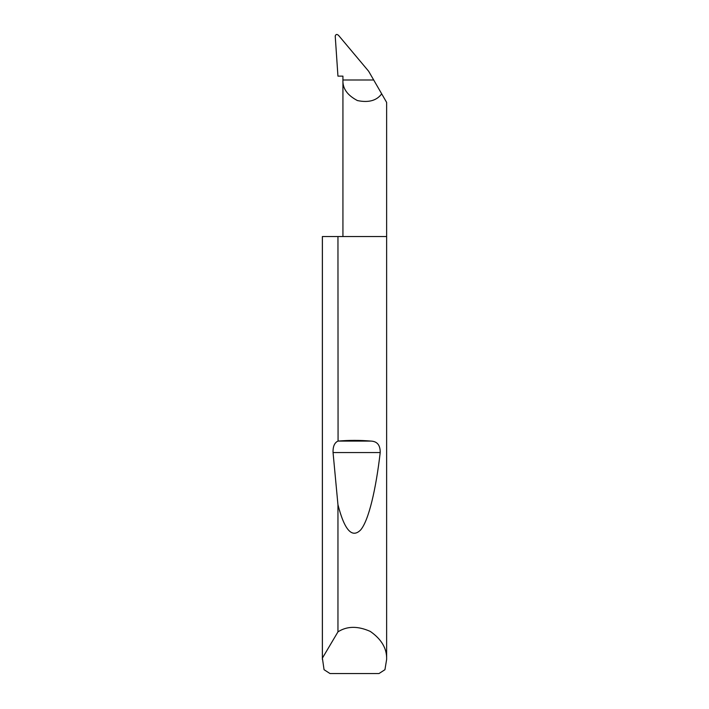 <?xml version="1.0" encoding="UTF-8"?>
<svg xmlns="http://www.w3.org/2000/svg" width="709" height="709" viewBox="0 0 709 709"><rect width="100%" height="100%" fill="white"/><g stroke="black" fill="none" stroke-linecap="round" stroke-linejoin="round"><path stroke-width="1.06" d="M386.635 659.414L384.943 669.695L378.987 673.55L330.013 673.55L324.057 669.695L322.391 658.129L337.954 631.87C347.029 625.994 357.815 625.852 370.328 631.444C381.557 639.288 386.999 648.611 386.635 659.414L386.635 236.54L337.954 236.54L338.069 441.087C349.023 440.138 359.977 440.138 370.931 441.087C377.223 441.344 380.316 445.163 380.21 452.555C375.983 488.962 368.822 520.264 360.668 529.933C352.072 538.592 344.503 530.199 337.954 504.746L333.053 452.555C332.867 446.519 334.497 442.7 337.954 441.095M337.954 631.87L337.954 504.746M322.365 659.414L322.365 236.54L337.954 236.54M386.635 236.54L386.635 102.406L381.69 93.836C376.709 100.634 368.627 102.876 357.433 100.572C347.313 95.254 342.474 88.403 342.934 79.993L342.934 76.138L337.945 76.138L335.224 36.079C335.827 34.165 336.952 33.952 338.61 35.45L368.636 71.237L373.696 79.993L342.934 79.993L342.934 236.54M373.696 79.993L381.69 93.836M322.391 658.129L322.391 236.54M338.069 441.087L370.931 441.087M333.053 452.555L380.21 452.555"/></g></svg>
